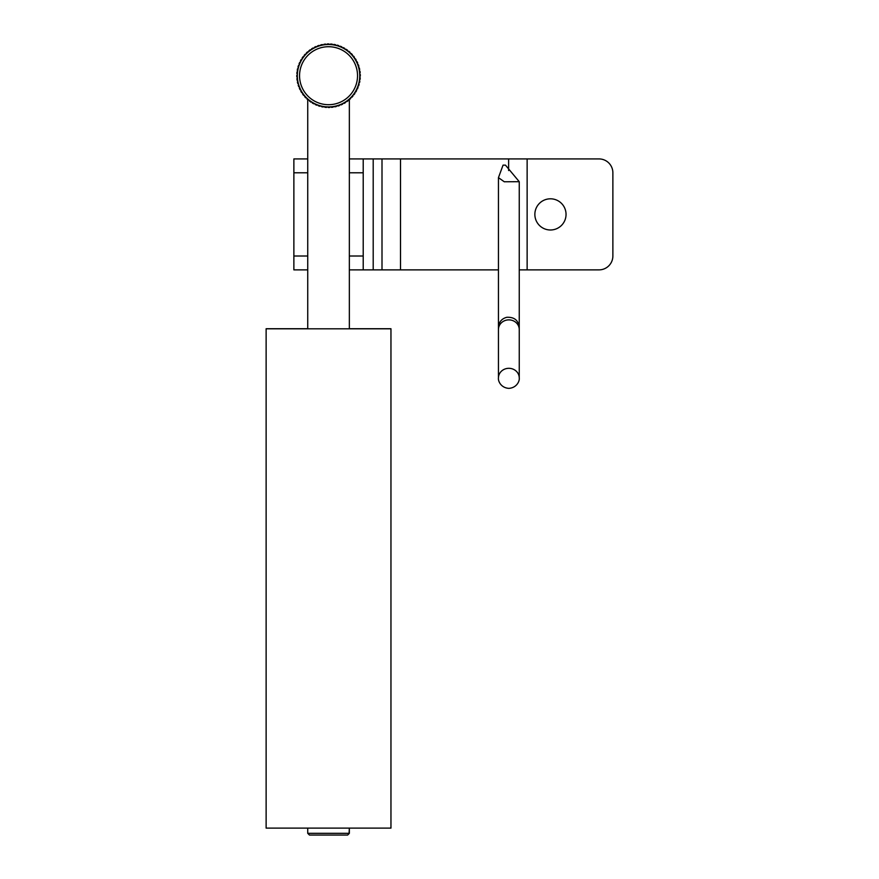 <?xml version="1.0" encoding="UTF-8"?>
<svg xmlns="http://www.w3.org/2000/svg" width="879" height="879" viewBox="0 0 879 879"><rect width="100%" height="100%" fill="white"/><g stroke="black" fill="none" stroke-linecap="round" stroke-linejoin="round"><path stroke-width="1.32" d="M503.052 165.131L498.448 177.657L504.271 181.766L519.247 181.689L505.458 165.131L503.052 165.131M307.738 158.923L293.872 158.923L293.872 269.875L307.738 269.875L307.738 99.712M363.214 158.923L349.348 158.923L349.348 269.875L373.201 269.875L373.201 158.923L363.214 158.923L363.214 256.009L349.348 256.009M373.201 158.923L382.002 158.923L382.002 269.875L400.516 269.875L400.516 158.923L382.002 158.923M519.247 269.875L598.995 269.875A13.866 13.866 0 0 0 612.872 256.009L612.872 172.789A13.866 13.866 0 0 0 598.995 158.923L400.516 158.923M363.214 269.875L363.214 256.009M498.448 269.875L400.516 269.875M382.002 269.875L373.201 269.875M566.043 214.399A15.591 15.591 0 0 1 550.452 229.99A15.591 15.591 0 0 1 534.861 214.399A15.591 15.591 0 0 1 550.452 198.808A15.591 15.591 0 0 1 566.043 214.399M519.247 181.689L519.247 377.959A10.405 9.647 180 0 0 508.853 368.312A10.405 9.647 180 0 0 498.448 377.959C497.943 380.871 500.81 387.837 508.842 388.364C516.885 387.837 519.753 380.871 519.247 377.959M349.348 328.823L349.348 269.875L349.348 328.735L390.957 328.735L390.957 828.029L390.188 828.029M307.738 328.735L266.128 328.735M328.548 828.117L266.128 828.117L266.128 328.823L390.957 328.823L390.957 828.117L328.548 828.117M307.738 833.325L309.463 835.05L347.634 835.05L349.348 833.325L307.738 833.325L307.738 828.117M349.348 833.325L349.348 828.117L349.095 833.248M359.731 74.462A31.204 31.204 0 0 0 359.632 72.924A31.204 31.204 0 0 1 359.731 74.462L360.28 74.44A31.765 31.765 -91 0 1 360.302 76.132L359.753 76.187A31.204 31.204 0 0 1 359.687 77.726L360.236 77.759A31.765 31.765 -85 0 1 360.082 79.451L359.522 79.44A31.204 31.204 0 0 1 359.302 80.967L359.852 81.066A31.765 31.765 -79 0 1 359.522 82.725L358.962 82.659A31.204 31.204 0 0 1 358.588 84.153L359.115 84.307A31.765 31.765 -73 0 1 358.621 85.922L358.072 85.801A31.204 31.204 0 0 1 357.533 87.252L358.05 87.46A31.765 31.765 -67 0 1 357.39 89.01L356.852 88.834A31.204 31.204 0 0 1 356.171 90.218L356.665 90.471A31.765 31.765 -61 0 1 355.841 91.954L355.325 91.724A31.204 31.204 0 0 1 354.501 93.031L354.962 93.339A31.765 31.765 -55 0 1 353.984 94.712L353.512 94.438A31.204 31.204 0 0 1 352.556 95.646L352.984 95.998A31.765 31.765 -49 0 1 351.864 97.272L351.413 96.943A31.204 31.204 0 0 1 350.336 98.041L350.721 98.437A31.765 31.765 -43 0 1 349.479 99.591L349.073 99.217A31.204 31.204 0 0 1 347.886 100.206L348.227 100.635A31.765 31.765 -37 0 1 346.864 101.645L346.502 101.228A31.204 31.204 0 0 1 345.216 102.085L345.513 102.557A31.765 31.765 -31 0 1 344.063 103.425L343.733 102.964A31.204 31.204 0 0 1 342.37 103.689L342.612 104.183A31.765 31.765 -25 0 1 341.074 104.898L340.799 104.403A31.204 31.204 0 0 1 339.371 104.975L339.558 105.502A31.765 31.765 -19 0 1 337.954 106.04L337.734 105.535A31.204 31.204 0 0 1 336.25 105.952L336.382 106.491A31.765 31.765 -13 0 1 334.734 106.864L334.569 106.326A31.204 31.204 0 0 1 333.042 106.59L333.13 107.139A31.765 31.765 -7 0 1 331.449 107.337L331.328 106.788A31.204 31.204 0 0 1 329.79 106.886L329.812 107.447A31.765 31.765 -1 0 1 328.12 107.469L328.065 106.908A31.204 31.204 0 0 1 326.527 106.853L326.494 107.403A31.765 31.765 5 0 1 324.801 107.249L324.812 106.689A31.204 31.204 0 0 1 323.285 106.469L323.186 107.018A31.765 31.765 11 0 1 321.527 106.689L321.593 106.128A31.204 31.204 0 0 1 320.099 105.744L319.945 106.282A31.765 31.765 17 0 1 318.33 105.777L318.451 105.238A31.204 31.204 0 0 1 317 104.7L316.803 105.216A31.765 31.765 23 0 1 315.242 104.546L315.418 104.019A31.204 31.204 0 0 1 314.034 103.337L313.781 103.832A31.765 31.765 29 0 1 312.298 102.997L312.528 102.491A31.204 31.204 0 0 1 311.232 101.667L310.924 102.129A31.765 31.765 35 0 1 309.54 101.151L309.815 100.667A31.204 31.204 0 0 1 308.606 99.712L308.254 100.14A31.765 31.765 41 0 1 306.98 99.03L307.309 98.58A31.204 31.204 0 0 1 306.211 97.503L305.815 97.888A31.765 31.765 47 0 1 304.661 96.646L305.035 96.229A31.204 31.204 0 0 1 304.057 95.042L303.618 95.393A31.765 31.765 53 0 1 302.607 94.031L303.024 93.657A31.204 31.204 0 0 1 302.167 92.383L301.695 92.68A31.765 31.765 59 0 1 300.827 91.218L301.288 90.9A31.204 31.204 0 0 1 300.563 89.526L300.069 89.779A31.765 31.765 65 0 1 299.365 88.241L299.849 87.966A31.204 31.204 0 0 1 299.278 86.527L298.75 86.724A31.765 31.765 71 0 1 298.212 85.12L298.717 84.9A31.204 31.204 0 0 1 298.3 83.406L297.772 83.549A31.765 31.765 77 0 1 297.388 81.901L297.926 81.725A31.204 31.204 0 0 1 297.662 80.209L297.113 80.286A31.765 31.765 83 0 1 296.915 78.605L297.465 78.495A31.204 31.204 0 0 1 297.366 76.956L296.805 76.978A31.765 31.765 89 0 1 296.783 75.286L297.344 75.231A31.204 31.204 0 0 0 297.366 76.956M359.434 71.21A31.204 31.204 0 0 0 359.181 69.683A31.204 31.204 0 0 1 359.423 71.21L359.972 71.133A31.765 31.765 -97 0 1 360.17 72.814L359.632 72.924M357.83 64.881A31.204 31.204 0 0 0 357.27 63.442A31.204 31.204 0 0 1 357.819 64.881L358.335 64.694A31.765 31.765 -109 0 1 358.885 66.299L358.368 66.518A31.204 31.204 0 0 1 358.786 68.002A31.204 31.204 0 0 0 358.39 66.518M354.951 59.014A31.204 31.204 0 0 0 354.094 57.728A31.204 31.204 0 0 1 356.522 61.882A31.204 31.204 0 0 0 355.83 60.508M353.072 56.344A31.204 31.204 0 0 0 352.083 55.157M300.893 61.189A31.204 31.204 0 0 0 300.211 62.574A31.204 31.204 0 0 1 300.915 61.2L300.431 60.937A31.765 31.765 119 0 1 301.255 59.464L301.761 59.695A31.204 31.204 0 0 1 302.585 58.388L302.123 58.08A31.765 31.765 125 0 1 303.101 56.695L303.585 56.981A31.204 31.204 0 0 1 304.541 55.773L304.112 55.421A31.765 31.765 131 0 1 305.233 54.146L305.672 54.476A31.204 31.204 0 0 1 311.869 49.323L311.573 48.861A31.765 31.765 149 0 1 313.034 47.993L313.353 48.444A31.204 31.204 0 0 1 314.726 47.73L314.473 47.235A31.765 31.765 155 0 1 316.011 46.521L316.286 47.005A31.204 31.204 0 0 1 317.726 46.433L317.528 45.917A31.765 31.765 161 0 1 319.132 45.378L319.352 45.884A31.204 31.204 0 0 1 324.043 44.829L323.966 44.28A31.765 31.765 173 0 1 325.648 44.082L325.757 44.631A31.204 31.204 0 0 1 327.296 44.532L327.274 43.972A31.765 31.765 179 0 1 328.966 43.95L329.021 44.51A31.204 31.204 0 0 1 336.998 45.664L337.14 45.137A31.765 31.765 -163 0 1 338.767 45.631L338.646 46.18A31.204 31.204 0 0 1 340.085 46.719L340.294 46.202A31.765 31.765 -157 0 1 341.854 46.873L341.667 47.4A31.204 31.204 0 0 1 350.886 53.916A31.204 31.204 0 0 0 349.809 52.806M348.513 51.663A31.204 31.204 0 0 0 347.304 50.707M345.886 49.707A31.204 31.204 0 0 0 344.59 48.883M343.085 48.037A31.204 31.204 0 0 0 341.7 47.345M340.107 46.664A31.204 31.204 0 0 0 338.657 46.126M337.009 45.609A31.204 31.204 0 0 0 335.514 45.225M333.822 44.884A31.204 31.204 0 0 0 332.284 44.664M330.57 44.51A31.204 31.204 0 0 0 329.021 44.444M327.296 44.466A31.204 31.204 0 0 0 325.757 44.565M324.032 44.763A31.204 31.204 0 0 0 322.516 45.027M320.824 45.411A31.204 31.204 0 0 0 319.341 45.829M317.704 46.389A31.204 31.204 0 0 0 316.264 46.961M314.693 47.686A31.204 31.204 0 0 0 313.331 48.4M311.847 49.29A31.204 31.204 0 0 0 310.562 50.147M310.595 50.18L310.221 49.762A31.765 31.765 143 0 0 308.859 50.784L309.21 51.213A31.204 31.204 0 0 0 307.991 52.169M306.727 53.344A31.204 31.204 0 0 0 305.65 54.443M304.508 55.751A31.204 31.204 0 0 0 303.552 56.959M302.552 58.366A31.204 31.204 0 0 0 301.739 59.673M299.53 64.156A31.204 31.204 0 0 0 298.508 67.254L297.97 67.112A31.765 31.765 107 0 1 298.475 65.496L299.014 65.617M298.486 67.254A31.204 31.204 0 0 0 298.113 68.749M297.783 70.441L297.234 70.353A31.765 31.765 101 0 1 297.574 68.694L298.124 68.749A31.204 31.204 0 0 0 297.552 71.968L297.014 71.902A31.765 31.765 95.2 0 0 296.86 73.594L297.41 73.693M297.399 73.693A31.204 31.204 0 0 0 297.344 75.231M299.278 64.881A31.204 31.204 0 0 0 333.811 106.469A31.204 31.204 0 0 0 352.556 55.773A31.204 31.204 0 0 0 299.278 64.881A31.204 31.204 0 0 0 333.811 106.469A31.204 31.204 0 0 0 352.556 55.773A31.204 31.204 0 0 0 299.278 64.881A31.204 31.204 0 0 1 299.552 64.167L299.036 63.958A31.765 31.765 113 0 1 299.706 62.409L300.233 62.585M350.886 53.916L351.281 53.531A31.765 31.765 -133 0 1 352.424 54.773L352.05 55.179A31.204 31.204 0 0 1 353.039 56.366L353.468 56.025A31.765 31.765 -127 0 1 354.49 57.388L354.072 57.75A31.204 31.204 0 0 0 353.039 56.366M357.248 63.453A31.204 31.204 0 0 0 356.522 61.882L357.017 61.64A31.765 31.765 -115 0 1 357.731 63.178L357.248 63.453M358.962 82.659A31.204 31.204 0 0 0 359.302 80.967M356.852 88.834A31.204 31.204 0 0 0 357.533 87.252M331.328 106.788A31.204 31.204 0 0 0 333.042 106.59M312.528 102.491A31.204 31.204 0 0 0 314.034 103.337M307.309 98.58A31.204 31.204 0 0 0 308.606 99.712M303.024 93.657A31.204 31.204 0 0 0 304.057 95.042M299.849 87.966A31.204 31.204 0 0 0 300.563 89.526M297.465 78.495A31.204 31.204 0 0 0 297.662 80.209M298.717 84.9A31.204 31.204 0 0 0 299.278 86.527M315.418 104.019A31.204 31.204 0 0 0 317 104.7M321.593 106.128A31.204 31.204 0 0 0 323.285 106.469M334.569 106.326A31.204 31.204 0 0 0 336.25 105.952M346.502 101.228A31.204 31.204 0 0 0 347.886 100.206M358.072 85.801A31.204 31.204 0 0 0 358.588 84.153M308.024 52.202L307.606 51.828A31.765 31.765 137 0 0 306.364 52.971L306.749 53.366M332.284 44.73L332.284 44.17A31.765 31.765 -175 0 0 330.603 44.016L330.559 44.565M344.557 48.927L344.788 48.422A31.765 31.765 -151 0 0 343.315 47.587L343.052 48.081M349.776 52.839L350.106 52.388A31.765 31.765 -139 0 0 348.831 51.279L348.48 51.696M359.159 69.683L359.698 69.518A31.765 31.765 -103 0 0 359.324 67.87L358.786 68.002M355.808 60.519L356.259 60.201A31.765 31.765 -121 0 0 355.391 58.739L354.929 59.036M347.271 50.74L347.557 50.268A31.765 31.765 -145 0 0 346.172 49.29L345.865 49.751M335.503 45.29L335.558 44.73A31.765 31.765 -169 0 0 333.899 44.4L333.811 44.95M322.527 45.093L322.351 44.554A31.765 31.765 167 0 0 320.703 44.928L320.846 45.466M349.348 172.789L363.214 172.789M293.872 172.789L307.738 172.789M307.738 256.009L293.872 256.009M498.448 377.959L498.448 329.526A10.405 9.647 0 0 1 508.842 319.879A10.405 9.647 0 0 1 519.247 329.526M508.622 158.923L508.622 170.537M527.136 269.875L527.136 158.923M301.354 65.65A28.985 28.985 0 0 1 350.842 57.19A28.985 28.985 0 0 1 333.438 104.282A28.985 28.985 0 0 1 301.354 65.65M498.448 177.756L498.448 329.526M498.503 328.537L498.448 327.482C498.811 322.121 501.579 318.725 506.765 317.297C514.314 316.945 518.478 320.341 519.247 327.482L519.192 328.537M498.448 368.751L498.448 349.545M349.348 158.923L349.348 99.536L349.348 158.923M307.738 328.823L307.738 269.875"/></g></svg>
